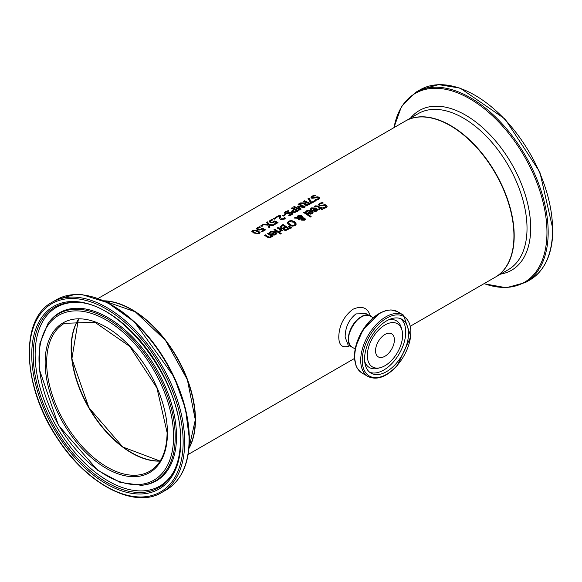 <?xml version="1.0" encoding="UTF-8"?>
<svg xmlns="http://www.w3.org/2000/svg" width="582" height="582" viewBox="0 0 582 582"><rect width="100%" height="100%" fill="white"/><g stroke="black" fill="none" stroke-linecap="round" stroke-linejoin="round"><path stroke-width="0.87" d="M261.536 231.607L263.937 229.926A90.079 52.009 -120 0 0 262.242 229.061L259.827 230.065L257.63 229.715L256.662 228.668M257.79 228.748L258.503 229.519L259.783 229.737L262.227 228.471A89.715 51.798 60 0 1 265.247 229.999M256.662 229.01L257.6 227.838L259.63 227.031A89.715 51.798 60 0 1 260.103 227.235M256.662 228.711L257.6 227.54L259.63 226.733A90.079 52.009 60 0 1 260.532 227.126L258.328 227.868L257.79 228.566L259.783 229.737M259.783 229.439L262.227 228.471M262.227 228.18A90.079 52.009 60 0 1 265.508 229.846L262.016 231.869A90.079 52.009 -120 0 0 261.267 231.469L263.937 229.926M322.166 202.34A90.079 52.009 60 0 1 323.228 203.009L320.376 203.664L319.598 204.551L320.02 205.155L321.781 205.337L324.836 204.638L326.4 205.191L327.106 206.326L326.08 207.73L323.774 208.523A90.079 52.009 -120 0 0 322.763 207.803L325.294 207.228L325.607 205.759L319.271 205.752L318.5 204.558L319.583 203.242L322.166 202.638A89.715 51.798 60 0 1 322.828 203.053M318.5 204.857L319.583 203.54L322.166 202.638M319.62 204.697L320.02 205.453L321.781 205.635L324.836 204.929L326.4 205.49L327.091 206.479M322.821 208.058L325.294 207.527L325.607 206.057M325.607 205.759L325.964 206.508M310.315 209.375L311.537 208.189L316.419 208.363L317.663 209.942M312.476 210.575L315.546 208.509L312.25 208.32L311.188 209.629A90.079 52.009 -120 0 0 310.315 209.083L311.537 207.89L316.419 208.072L317.663 209.673L316.761 211.077L314.84 211.506L312.672 210.706A90.079 52.009 -120 0 0 312.236 210.415L315.546 208.509M314.869 211.157L316.142 210.888L316.724 210.08L316.157 208.909L313.633 210.371L314.869 211.157L316.724 209.782M313.633 210.371L314.869 210.859M314.36 206.741L315.117 206.144L318.07 206.312A89.715 51.798 60 0 1 320.718 208.072L321.257 207.759A89.715 51.798 60 0 1 321.693 208.058M320.718 207.774L321.257 207.461A90.079 52.009 60 0 1 321.926 207.927L321.38 208.24A90.079 52.009 60 0 1 322.755 209.214L321.948 209.68A90.079 52.009 -120 0 0 320.58 208.705L319.096 209.556A90.079 52.009 -120 0 0 318.434 209.098L319.911 208.24A90.079 52.009 -120 0 0 317.634 206.719L316.593 206.195L315.08 206.894A90.079 52.009 -120 0 0 314.36 206.443L315.117 205.846L318.07 206.021A90.079 52.009 60 0 1 320.718 207.774L320.718 208.072M321.38 208.24L321.38 208.538A89.715 51.798 60 0 1 322.53 209.353M319.911 208.24L318.667 209.258M305.703 212.037L306.932 210.851L311.807 211.026L313.051 212.605M307.863 213.23L310.933 211.164L307.645 210.982L306.583 212.292A90.079 52.009 -120 0 0 305.703 211.746L306.932 210.553L311.807 210.735L313.058 212.335L312.148 213.74L310.235 214.169L308.067 213.368A90.079 52.009 -120 0 0 307.631 213.077L310.933 211.164M310.257 213.812L311.537 213.55L312.112 212.743L311.552 211.572L309.027 213.027L310.257 213.812L312.112 212.445M309.027 213.027L310.257 213.521M295.263 217.421L297.053 217.486L297.94 215.718L301.811 215.747L302.604 216.737L302.495 217.661L304.772 218.148L305.346 219.13L304.553 220.185L301.622 220.163L301.003 219.414L301.265 218.352L298.217 218.192L299.977 219.472L299.141 219.952A90.079 52.009 -120 0 0 298.726 219.669L297.271 218.155L294.172 218.054L295.263 217.421L297.053 217.777L297.94 216.009L301.811 216.046L302.625 217.144M294.659 218.061L295.263 217.712M297.009 217.064L297.053 217.777M298.217 218.192L299.977 219.763M301.265 218.352L301.003 219.705M302.604 217.035L302.495 217.959L304.772 218.446L305.346 219.429M297.766 217.341L297.802 217.799L301.782 217.988L301.134 216.395L298.406 216.278L297.802 217.508L301.782 217.69L301.782 217.137M301.782 217.988L301.782 217.435L301.782 217.988M301.978 218.33L301.854 219.349L302.378 219.916L304.051 220.076L303.971 218.657L301.978 218.33L302.378 219.618L304.051 219.778L304.401 219.298L304.051 220.076L303.971 218.956M301.978 218.628L301.854 219.349L301.978 218.628M303.928 212.706L304.488 212.386A89.715 51.798 60 0 1 310.919 216.708M304.488 212.095A90.079 52.009 60 0 1 311.144 216.577L310.337 217.042A90.079 52.009 -120 0 0 303.688 212.561L304.488 212.386M279.862 227.082L283.019 224.485A90.079 52.009 60 0 1 289.392 228.762L285.777 230.516L283.936 230.057L283.463 228.602A90.079 52.009 -120 0 0 283.434 228.581L280.655 228.217L279.877 227.213L283.019 224.783A89.715 51.798 60 0 1 289.167 228.893M283.012 228.035L285.253 226.951L283.012 228.333L281.506 227.686L283.012 228.333M285.253 226.951A90.079 52.009 -120 0 0 282.896 225.423L281.026 227.155M281.033 226.82L281.506 227.686M281.033 227.118L281.506 227.977M285.689 229.745L287.821 228.733L285.689 230.043L284.7 229.461L285.689 230.043M287.821 228.733A90.079 52.009 -120 0 0 285.958 227.424L284.234 228.69L284.7 229.759M284.234 228.69L284.7 229.461M296.318 223.975L295.118 225.634L292.208 226.194L288.985 224.928L287.297 222.899L288.483 221.175L291.407 220.527L294.616 221.677L296.311 224.121L294.616 221.975L291.407 220.818L288.483 221.466L287.297 223.19M288.461 222.819L289.865 224.717L292.31 225.743L294.383 225.401L295.139 224.114M295.139 223.815L293.735 222.186L289.21 221.633L288.454 222.666L289.865 224.419L292.31 225.445L294.383 225.103L295.147 224.186M274.748 229.264A90.079 52.009 60 0 1 279.527 232.407L278.72 232.865A90.079 52.009 -120 0 0 273.94 229.73L274.748 229.555A89.715 51.798 60 0 1 279.295 232.538M274.187 229.883L274.748 229.555M288.694 226.638L291.473 227.933M289.058 226.136L291.72 227.795L290.767 228.34L288.476 226.471L289.058 226.427M269.35 233.026L270.579 231.84L275.453 232.014L276.697 233.593M274.58 232.153L271.292 231.971L270.223 233.28A90.079 52.009 -120 0 0 269.35 232.735L270.579 231.541L275.453 231.723L276.705 233.324L275.795 234.728L273.882 235.157L271.714 234.357A90.079 52.009 -120 0 0 271.277 234.066L274.58 232.153L271.51 234.226M273.904 234.51L275.184 234.24L275.759 233.433L275.184 234.539L273.904 234.808L272.674 234.015L273.904 234.808M275.759 233.433L275.199 232.56L272.674 234.015M277.367 228.049L277.92 227.729A89.715 51.798 60 0 1 282.474 230.705M279.345 231.709L280.509 230.079A90.079 52.009 -120 0 0 277.119 227.897L277.92 227.729M277.92 227.431A90.079 52.009 60 0 1 282.699 230.574L281.899 231.039A90.079 52.009 -120 0 0 281.186 230.545L280.138 232.014A90.079 52.009 -120 0 0 279.309 231.44L279.345 231.469M279.345 231.41L280.509 230.079M267.502 237.23A90.079 52.009 -120 0 0 264.395 235.237L265.203 235.07A89.715 51.798 60 0 1 267.931 236.809L269.153 237.441L270.259 237.252L270.921 235.841A90.079 52.009 -120 0 0 267.349 233.535L268.149 233.069A90.079 52.009 60 0 1 272.929 236.212L272.129 236.678A90.079 52.009 -120 0 0 271.598 236.307L270.812 237.609L267.502 237.23M264.643 235.39L265.203 235.07M265.203 234.772A90.079 52.009 60 0 1 267.931 236.51L269.153 237.143L270.259 236.954L270.921 235.841M268.149 233.069L268.149 233.367A89.715 51.798 60 0 1 272.696 236.343M267.589 233.688L268.149 233.367M279.687 233.629L280.371 233.237A89.715 51.798 60 0 1 280.982 233.673M280.371 232.938A90.079 52.009 60 0 1 281.208 233.542L280.298 234.066A90.079 52.009 -120 0 0 279.462 233.462L280.371 233.237M308.94 198.04L311.646 202.383L314.935 200.484A90.079 52.009 60 0 1 315.684 200.877L311.646 203.213A90.079 52.009 -120 0 0 310.693 202.703L308.031 198.564L308.94 198.04L311.646 202.674L314.935 200.775A89.715 51.798 60 0 1 315.422 201.03M308.176 198.775L308.94 198.331M310.999 197.611L312.083 196.403L314.673 195.407A89.715 51.798 60 0 1 315.248 195.661M315.328 199.939L317.794 199.27L318.107 197.989M318.107 197.698L311.777 198.244L310.999 197.313L312.083 196.105L314.673 195.108A90.079 52.009 60 0 1 315.735 195.581L312.876 196.389L312.519 197.676L317.336 196.811L318.9 197.145L319.605 198.047L318.58 199.335L316.273 200.208A90.079 52.009 -120 0 0 315.262 199.677L317.794 198.979L318.107 197.698L318.456 198.324M312.134 197.349L312.519 197.975L314.28 197.967L317.336 197.102L318.9 197.436L319.591 198.2M312.098 197.502L312.519 197.975M293.655 209.287A90.079 52.009 -120 0 0 291.284 208.232L292.128 207.745A90.079 52.009 60 0 1 298.501 210.8L294.834 212.474L292.55 212.124L291.698 211.113L293.655 209.287L291.698 211.404M292.128 207.745L292.128 208.043A89.715 51.798 60 0 1 298.231 210.953M291.575 208.356L292.128 208.043M294.841 211.833L296.922 210.902L294.841 212.132L293.408 211.899L292.826 210.931L294.841 212.132M296.922 210.902A90.079 52.009 -120 0 0 294.376 209.629L292.826 211.222M305.143 204.209L307.034 205.119L309.107 203.867A90.079 52.009 -120 0 0 306.707 202.66L305.143 203.94M304.146 204.318L304.422 203.482L299.388 203.555L300.487 202.922L305.033 202.885L306.001 202.325A90.079 52.009 -120 0 0 303.469 201.197L304.313 201.001A89.715 51.798 60 0 1 310.417 203.918M303.768 201.321L304.313 201.001M299.926 203.54L305.033 203.176L306.001 202.325M305.143 203.911L307.034 205.119M307.034 204.82L309.107 203.867M304.313 200.71A90.079 52.009 60 0 1 310.686 203.765L307.085 205.468L304.968 205.162L304.131 204.173L304.422 203.482M287.995 210.509A90.079 52.009 60 0 1 289.058 210.982L286.206 211.79L285.849 213.077L290.665 212.212L292.229 212.546L292.928 213.448L291.909 214.736L289.596 215.609A90.079 52.009 -120 0 0 288.585 215.078L291.116 214.38L291.429 213.099L285.1 213.645L284.322 212.714L285.406 211.506L287.995 210.808A89.715 51.798 60 0 1 288.57 211.062M284.322 213.012L285.406 211.804L287.995 210.808M285.456 212.75L285.849 213.376L287.61 213.368L290.665 212.503L292.229 212.837L292.913 213.601M285.427 212.903L285.849 213.376M288.65 215.333L291.116 214.671L291.429 213.39M291.429 213.099L291.778 213.725M298.959 206.697L300.967 209.382L299.788 210.058A90.079 52.009 -120 0 0 293.415 206.996L294.266 206.508A90.079 52.009 60 0 1 299.752 209.098L297.686 206.319L298.195 206.021L303.578 206.894A90.079 52.009 -120 0 0 298.093 204.304L298.879 203.846A90.079 52.009 60 0 1 305.252 206.908L304.095 207.57L298.959 206.697L300.814 209.462M298.384 204.428L298.879 204.144A89.715 51.798 60 0 1 304.983 207.061M297.839 206.523L303.578 206.894M293.714 207.127L294.266 206.806A89.715 51.798 60 0 1 299.752 209.396L299.752 209.098M279.418 215.078A90.079 52.009 60 0 1 280.32 215.471L280.32 217.05L281.332 218.883L283.485 218.803L284.496 217.61A90.079 52.009 60 0 1 285.406 218.083L284.162 219.232L280.509 219.407L279.564 218.585L279.36 215.857L276.232 217.661A90.079 52.009 -120 0 0 275.49 217.348L279.418 215.376A89.715 51.798 60 0 1 280.306 215.755M275.788 217.472L279.418 215.376M279.36 215.857L279.331 217.872M279.331 217.573L279.309 217.021M280.291 216.562L281.332 219.181L283.485 219.094L284.496 217.901A89.715 51.798 60 0 1 285.253 218.294M280.291 216.7L280.32 217.348M282.947 215.791L285.078 214.562A89.715 51.798 60 0 1 285.573 214.794M285.078 214.263A90.079 52.009 60 0 1 285.849 214.634L283.441 216.024A90.079 52.009 -120 0 0 282.67 215.66L285.078 214.562M269.182 221.487L270.121 220.316L272.15 219.509A90.079 52.009 60 0 1 273.053 219.901L270.841 220.636L270.31 221.342L271.023 221.997L272.303 222.215L274.74 220.949A90.079 52.009 60 0 1 278.029 222.622L274.529 224.637A90.079 52.009 -120 0 0 273.787 224.245L276.457 222.695A90.079 52.009 -120 0 0 274.762 221.829L272.347 222.841L270.15 222.491L269.175 221.436M269.182 221.778L270.121 220.614L272.15 219.8A89.715 51.798 60 0 1 272.623 220.003M270.31 221.524L271.023 222.288L272.303 222.513L274.74 221.247A89.715 51.798 60 0 1 277.76 222.775M276.457 222.695L274.049 224.383M273.569 218.752L274.297 218.337A89.715 51.798 60 0 1 275.221 218.737M274.297 218.039A90.079 52.009 60 0 1 275.512 218.57L274.493 219.159A90.079 52.009 -120 0 0 273.271 218.628L274.297 218.337M261.776 225.263A90.079 52.009 60 0 1 262.999 225.794L261.973 226.383A90.079 52.009 -120 0 0 260.758 225.852L261.776 225.561A89.715 51.798 60 0 1 262.708 225.962M261.049 225.983L261.776 225.561M268.964 225.132L269.91 227.307L268.993 227.838L267.851 225.088L262.627 224.776L263.595 224.215L267.684 224.456L266.723 222.411L267.633 221.88L268.797 224.492L273.947 224.979L272.973 225.54L268.964 225.132L269.808 227.366M266.832 222.644L267.633 222.178L268.797 224.79L273.518 225.227M263.1 224.798L267.684 224.456M251.846 231.505L252.624 230.712L257.979 231.025L260.052 232.742M253.912 233.084L251.824 231.36L252.624 230.414L257.979 230.727L260.067 232.596L259.259 233.6L253.912 233.084M254.778 232.582L256.96 233.418L258.553 233.222L258.83 232.327L254.974 230.465L253.33 230.719L253.068 231.556L254.778 232.582M253.33 230.719L253.068 231.847L253.33 231.01L253.068 231.847L254.778 232.88L256.96 233.709L258.553 233.52L258.83 232.618L258.553 233.52M258.553 233.222L258.83 232.327M98.067 298.479L405.196 121.158A90.079 52.009 60 0 1 474.614 145.289A90.079 52.009 60 0 1 513.935 235.943A90.079 52.009 60 0 1 495.275 277.178L410.616 326.058M370.399 316.142C367.751 307.602 361.902 305.324 352.859 309.304C343.809 316.281 339.11 325.542 338.768 337.073C338.942 345.577 342.616 348.502 349.782 345.846M103.749 300.814A90.079 52.009 60 0 1 195.457 419.811A90.079 52.009 60 0 1 188.968 448.416M389.125 352.721A13.335 7.697 120 0 0 391.628 333.806A13.335 7.697 120 0 0 378.3 341.503A13.335 7.697 120 0 0 378.3 356.897A13.335 7.697 120 0 0 389.125 352.721M361.189 317.066A17.656 10.192 120 0 0 348.582 338.906M396.233 363.423A31.057 17.933 -60 0 1 371.01 373.164A31.057 17.933 -60 0 1 371.01 337.298A31.057 17.933 -60 0 1 402.075 319.365A31.057 17.933 -60 0 1 396.233 363.423M392.748 359.13A24.939 14.397 120 0 0 401.973 330.154A24.939 14.397 120 0 0 372.495 338.157A24.939 14.397 120 0 0 380.301 367.678A24.939 14.397 120 0 0 392.748 359.13M352.183 347.228A18.013 10.403 -60 0 1 352.059 347.156A18.013 10.403 -60 0 1 348.327 338.913A18.013 10.403 -60 0 1 356.191 320.777A18.013 10.403 -60 0 1 370.072 315.953A18.013 10.403 -60 0 1 370.196 316.026M71.128 348.174A85.758 49.514 -120 0 0 131.634 452.985M195.203 419.666A89.715 51.798 -120 0 0 131.634 309.711M348.058 344.85L345.141 337.073C345.264 327.331 348.865 319.605 355.958 313.894L366.063 313.64M352.059 347.156L347.985 344.806M160.174 460.966A85.394 49.303 60 0 1 131.765 452.767A85.394 49.303 60 0 1 78.483 319.467M352.314 347.301A18.013 10.403 -60 0 1 352.314 326.502A18.013 10.403 -60 0 1 370.327 316.099C359.109 308.285 339.939 341.496 352.314 347.301L355.151 348.945M397.273 365.256A34.374 19.846 -60 0 1 362.288 358.403A34.374 19.846 -60 0 1 400.067 315.138A34.374 19.846 -60 0 1 397.273 365.256M403.508 315.117A35.458 20.472 120 0 0 368.05 335.588A35.458 20.472 120 0 0 368.05 376.532C377.034 380.592 386.79 376.925 397.317 365.525L410.848 336.549L403.508 315.117L397.521 311.661A35.458 20.472 -60 0 0 362.062 332.133A35.458 20.472 -60 0 0 362.062 373.069L357.297 368.319L356.017 365.729L354.409 357.042L355.638 346.734L363.052 329.63L380.002 312.941L386.142 310.49L391.039 309.915L397.521 311.661M385.99 310.737A34.745 20.057 120 0 0 361.698 331.922A34.745 20.057 120 0 0 355.5 363.546M401.973 330.154L401.296 327.702A26.998 15.583 120 0 0 388.623 319.816M364.681 361.291A26.998 15.583 120 0 0 377.842 368.326L380.301 367.678M369.701 372.262A31.057 17.933 120 0 0 393.483 361.837A31.057 17.933 120 0 0 400.634 318.681M78.315 319.474A85.394 49.303 -120 0 0 88.813 407.837A85.394 49.303 -120 0 0 160.086 461.104M149.749 471.26A85.394 49.303 60 0 1 64.347 421.957A85.394 49.303 60 0 1 64.355 323.352L94.837 322.217L129.728 346.392L156.914 387.896L167.114 432.608C166.823 451.545 161.039 464.429 149.749 471.26M104.091 300.967A90.079 52.009 60 0 1 195.203 419.957A90.079 52.009 60 0 1 189.005 448.038M167.434 433.052A86.478 49.928 -120 0 0 75.711 318.951A86.478 49.928 -120 0 0 75.711 441.243A86.478 49.928 -120 0 0 167.434 433.052M173.582 436.602A95.172 54.948 60 0 1 72.634 445.616A95.172 54.948 60 0 1 72.634 311.028A95.172 54.948 60 0 1 173.582 436.602M183.148 442.131A108.71 62.761 60 0 1 67.847 452.425A108.71 62.761 60 0 1 67.847 298.69A108.71 62.761 60 0 1 183.148 442.131M184.683 442.131A109.787 63.387 -120 0 0 136.755 331.638A109.787 63.387 -120 0 0 52.154 302.225C19.519 319.132 22.414 386.601 57.116 437.955C86.42 484.129 134.522 509.497 161.941 492.387A109.787 63.387 -120 0 0 184.683 442.131M189.085 439.585A109.787 63.387 60 0 1 166.35 489.84C181.446 480.543 189.128 463.643 189.405 439.141L185.483 408.76L174.134 376.991L134.355 321.773L107.663 302.705L82.462 294.732L74.525 294.514L56.563 299.686A109.787 63.387 60 0 1 141.164 329.099A109.787 63.387 60 0 1 189.085 439.585M180.835 440.792A105.437 60.87 -120 0 0 69.011 301.672A105.437 60.87 -120 0 0 69.011 450.781A105.437 60.87 -120 0 0 180.835 440.792M189.303 438.879A109.074 62.972 -120 0 0 91.367 296.58M175.211 436.769A96.525 55.727 -120 0 0 124.672 331.478A96.525 55.727 -120 0 0 47.899 323.759L39.911 343.475L39.132 368.784L58.469 425.347L97.791 470.38L120.096 482.362L141.171 485.308A96.525 55.727 -120 0 0 175.211 436.769M141.171 485.308L142.306 485.206A97.019 56.018 -120 0 0 176.521 436.413A97.019 56.018 -120 0 0 125.727 330.583A97.019 56.018 -120 0 0 48.561 322.821L47.899 323.759M173.691 471.704A104.142 60.128 60 0 1 54.788 427.479A104.142 60.128 60 0 1 75.936 302.393C121.383 301.36 182.763 381.814 180.413 440.203C180.376 452.621 178.136 463.119 173.691 471.704M76.722 302.436A103.247 59.611 -120 0 0 56.527 426.475A103.247 59.611 -120 0 0 174.047 471.013M514.19 235.797A90.079 52.009 -120 0 0 474.868 145.144A90.079 52.009 -120 0 0 405.45 121.012A90.079 52.009 -120 0 0 405.327 121.085L418.291 113.599A90.079 52.009 60 0 1 487.709 137.73A90.079 52.009 60 0 1 527.023 228.384A90.079 52.009 60 0 1 508.37 269.619L495.529 277.032A90.079 52.009 -120 0 0 514.19 235.797M529.846 279.978C544.941 270.681 552.624 253.781 552.9 229.279L539.834 172.003L505.06 119.034L460.195 88.129L438.61 84.623L420.058 89.824A109.787 63.387 60 0 1 504.659 119.237A109.787 63.387 60 0 1 552.58 229.723A109.787 63.387 60 0 1 529.846 279.978L525.437 282.525A109.787 63.387 -120 0 0 548.179 232.262A109.787 63.387 -120 0 0 500.251 121.776A109.787 63.387 -120 0 0 415.65 92.363L401.544 106.361L393.854 127.705M394.029 127.604A109.074 62.972 60 0 1 477 103.327A109.074 62.972 60 0 1 546.956 232.393A109.074 62.972 60 0 1 484.108 283.623M500.666 274.071A92.211 53.238 -120 0 0 530.689 228.013A92.211 53.238 -120 0 0 483.817 128.695A92.211 53.238 -120 0 0 410.586 118.051M188.146 454.498L354.474 358.476M373.171 317.743L370.327 316.099M368.05 376.532L362.062 373.069M78.352 319.474L71.884 358.774L88.944 407.764L122.838 447.027L160.108 461.082M188.99 448.118L195.305 419.811L187.368 379.682L165.543 340.419L135.257 311.792L104.018 300.938M161.941 492.387L166.35 489.84M52.154 302.225L56.563 299.686M420.058 89.824L415.65 92.363M483.933 283.732L506.267 287.741L525.437 282.525M370.072 315.953L366.034 313.625"/></g></svg>

